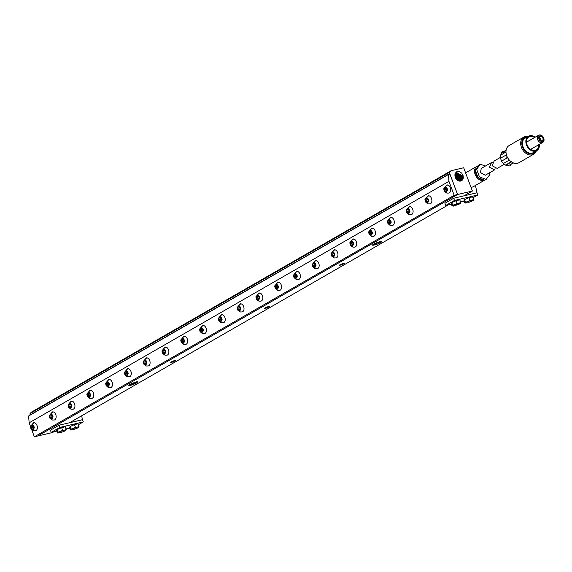 <?xml version="1.0" encoding="UTF-8"?>
<svg xmlns="http://www.w3.org/2000/svg" width="572" height="572" viewBox="0 0 572 572"><rect width="100%" height="100%" fill="white"/><g stroke="black" fill="none" stroke-linecap="round" stroke-linejoin="round"><path stroke-width="0.86" d="M463.692 167.76L451.179 170.692L449.871 172.072L449.756 173.566L457.607 194.501L472.393 191.034L463.692 167.76M29.987 415.186L30.051 413.549L31.367 412.169L451.179 170.692M457.55 194.473L37.795 435.978L52.581 432.518L53.847 431.788M69.584 422.729L448.369 204.862M464.114 195.803L472.393 191.034M30.445 426.304L29.143 422.822L28.6 415.987L448.419 174.51L449.949 174.16M454.962 174.403L454.883 175.032C455.405 179.172 457.393 181.16 460.832 180.995C462.977 180.266 463.692 178.443 462.991 175.525L461.811 173.244C458.415 170.506 456.127 170.892 454.962 174.403L456.241 172.315L462.19 175.797L462.505 178.149L460.939 180.974M30.051 413.549L449.871 172.072M29.937 415.043L449.756 173.566M372.923 244.559L381.224 241.441L381.746 241.434L381.131 242.349L377.348 244.101C373.359 245.417 371.886 245.574 372.923 244.559L372.694 245.224M170.292 362.462L175.325 360.424L173.731 361.683L170.263 362.569M128.693 385.042L136.994 381.924L137.516 381.91L136.901 382.825L133.119 384.577C129.129 385.9 127.656 386.05 128.693 385.042L128.464 385.7M264.2 308.537L269.255 306.392L268.919 307.071L264.321 308.43M269.591 306.606L264.285 308.365M339.346 265.315L344.408 263.17L344.065 263.842L339.468 265.208M344.737 263.385L339.432 265.143M456.098 172.415L461.89 176.012L462.19 178.314L460.825 181.002M372.522 245.166L377.348 244.101M381.66 241.613L373.094 244.43M170.206 362.219C170.306 362.655 171.478 362.476 173.731 361.683M170.349 362.398L175.132 360.903M128.292 385.642L133.119 384.577M137.43 382.089L128.864 384.913M264.893 307.965L269.248 306.392M264.135 308.186C264.235 308.623 265.415 308.444 267.667 307.65M340.04 264.736L344.394 263.17M339.289 264.965C339.382 265.401 340.562 265.222 342.814 264.428M449.949 174.145L457.564 194.516L37.745 435.993L34.363 436.786L454.182 195.309L457.564 194.516M31.76 429.829L34.363 436.786M29.143 422.822L448.956 181.345L454.182 195.309M448.419 174.51L448.956 181.345M381.46 241.134L374.202 243.794M172.522 361.268L173.909 360.775M170.956 361.997L174.767 360.76M137.23 381.617L129.973 384.27M266.459 307.236L267.846 306.742M341.606 264.014L342.993 263.52M455.734 172.744L461.025 176.505L461.318 178.786L460.346 181.109M460.524 181.081L461.633 178.614L461.325 176.283L455.855 172.615M443.736 188.76L446.932 184.992A4.154 2.717 76.8 0 1 447.769 184.992A4.154 2.717 76.8 0 1 450.636 189.039A4.154 2.717 76.8 0 1 448.827 193.079L446.968 193.093A4.154 2.996 -77.4 0 1 445.738 192.342C448.155 190.676 448.105 188.817 445.588 186.765L443.736 188.76L444.287 191.127L445.738 192.342M424.946 199.564L428.142 195.796A4.154 2.717 76.8 0 1 428.986 195.803A4.154 2.717 76.8 0 1 431.846 199.85A4.154 2.717 76.8 0 1 430.037 203.889L428.185 203.897A4.154 2.996 -77.4 0 1 426.948 203.153L425.504 201.93L424.946 199.564L426.798 197.576C429.322 199.621 429.372 201.48 426.948 203.153L426.948 203.153M406.163 210.374L409.359 206.606A4.154 2.717 76.8 0 1 410.196 206.606A4.154 2.717 76.8 0 1 413.063 210.653A4.154 2.717 76.8 0 1 411.254 214.693L409.395 214.7A4.154 2.996 -77.4 0 1 408.165 213.957C410.582 212.291 410.532 210.432 408.015 208.38L406.163 210.374L406.713 212.741L408.165 213.957M387.373 221.178L390.569 217.41A4.154 2.717 76.8 0 1 391.412 217.41A4.154 2.717 76.8 0 1 394.272 221.457A4.154 2.717 76.8 0 1 392.463 225.497L390.612 225.511A4.154 2.996 -77.4 0 1 389.375 224.76L387.93 223.545L387.373 221.178L389.225 219.183C391.748 221.235 391.799 223.094 389.375 224.76L389.375 224.76M368.59 231.982L371.786 228.214A4.154 2.717 76.8 0 1 372.622 228.221A4.154 2.717 76.8 0 1 375.489 232.268A4.154 2.717 76.8 0 1 373.68 236.307L371.821 236.315A4.154 2.996 -77.4 0 1 370.592 235.571C373.008 233.898 372.958 232.039 370.442 229.994L368.59 231.982L369.14 234.348L370.592 235.571M349.799 242.793L352.995 239.024A4.154 2.717 76.8 0 1 353.839 239.024A4.154 2.717 76.8 0 1 356.699 243.071A4.154 2.717 76.8 0 1 354.89 247.111L353.038 247.118A4.154 2.996 -77.4 0 1 351.801 246.375L350.357 245.159L349.799 242.793L351.651 240.798C354.175 242.85 354.225 244.709 351.801 246.375L351.801 246.375M331.016 253.596L334.212 249.828A4.154 2.717 76.8 0 1 335.049 249.828A4.154 2.717 76.8 0 1 337.916 253.875A4.154 2.717 76.8 0 1 336.107 257.915L334.248 257.929A4.154 2.996 -77.4 0 1 333.018 257.178C335.435 255.512 335.385 253.653 332.868 251.601L331.016 253.596L331.567 255.963L333.018 257.178M312.226 264.4L315.422 260.632A4.154 2.717 76.8 0 1 316.266 260.639A4.154 2.717 76.8 0 1 319.126 264.686A4.154 2.717 76.8 0 1 317.317 268.726L315.465 268.733A4.154 2.996 -77.4 0 1 314.228 267.989L312.784 266.767L312.226 264.4L314.078 262.412C316.602 264.457 316.652 266.316 314.228 267.989L314.228 267.989M293.443 275.211L296.639 271.443A4.154 2.717 76.8 0 1 297.476 271.443A4.154 2.717 76.8 0 1 300.343 275.49A4.154 2.717 76.8 0 1 298.534 279.529L296.675 279.536A4.154 2.996 -77.4 0 1 295.445 278.793C297.862 277.127 297.812 275.268 295.295 273.216L293.443 275.211L293.994 277.577L295.445 278.793M274.653 286.014L277.849 282.246A4.154 2.717 76.8 0 1 278.693 282.246A4.154 2.717 76.8 0 1 281.553 286.293A4.154 2.717 76.8 0 1 279.744 290.333L277.892 290.347A4.154 2.996 -77.4 0 1 276.655 289.596L275.211 288.381L274.653 286.014L276.505 284.019C279.029 286.072 279.079 287.93 276.655 289.596M255.87 296.818L259.066 293.05A4.154 2.717 76.8 0 1 259.902 293.057A4.154 2.717 76.8 0 1 262.77 297.104A4.154 2.717 76.8 0 1 260.961 301.144L259.102 301.151A4.154 2.996 -77.4 0 1 257.872 300.407C260.289 298.734 260.239 296.875 257.722 294.83L255.87 296.818L256.42 299.185L257.872 300.407M237.08 307.629L240.276 303.861A4.154 2.717 76.8 0 1 241.119 303.861A4.154 2.717 76.8 0 1 243.979 307.908A4.154 2.717 76.8 0 1 242.17 311.947L240.319 311.954A4.154 2.996 -77.4 0 1 239.082 311.211L237.637 309.995L237.08 307.629L238.932 305.634C241.455 307.679 241.506 309.538 239.082 311.211M218.29 318.432L221.493 314.664A4.154 2.717 76.8 0 1 222.329 314.664A4.154 2.717 76.8 0 1 225.196 318.711A4.154 2.717 76.8 0 1 223.387 322.751L221.528 322.765A4.154 2.996 -77.4 0 1 220.299 322.015C222.715 320.349 222.665 318.49 220.148 316.438L218.297 318.432L218.847 320.799L220.299 322.015M199.506 329.236L202.702 325.468A4.154 2.717 76.8 0 1 203.546 325.475A4.154 2.717 76.8 0 1 206.406 329.522A4.154 2.717 76.8 0 1 204.597 333.562L202.745 333.569A4.154 2.996 -77.4 0 1 201.508 332.825L200.064 331.603L199.506 329.236L201.358 327.248C203.882 329.293 203.932 331.152 201.508 332.825M180.716 340.047L183.912 336.279A4.154 2.717 76.8 0 1 184.756 336.279A4.154 2.717 76.8 0 1 187.623 340.326A4.154 2.717 76.8 0 1 185.814 344.365L183.955 344.373A4.154 2.996 -77.4 0 1 182.725 343.629C185.142 341.963 185.092 340.104 182.575 338.052L180.716 340.047L181.274 342.413L182.725 343.629M161.933 350.85L165.129 347.082A4.154 2.717 76.8 0 1 165.973 347.082A4.154 2.717 76.8 0 1 168.833 351.129A4.154 2.717 76.8 0 1 167.024 355.169L165.172 355.183A4.154 2.996 -77.4 0 1 163.935 354.433L162.491 353.217L161.933 350.85L163.785 348.856C166.309 350.908 166.359 352.767 163.935 354.433L163.935 354.433M143.143 361.654L146.339 357.886A4.154 2.717 76.8 0 1 147.183 357.893A4.154 2.717 76.8 0 1 150.05 361.94A4.154 2.717 76.8 0 1 148.241 365.98L146.382 365.987A4.154 2.996 -77.4 0 1 145.152 365.243C147.569 363.57 147.519 361.711 145.002 359.666L143.143 361.654L143.701 364.021L145.152 365.243M124.36 372.465L127.556 368.697A4.154 2.717 76.8 0 1 128.4 368.697A4.154 2.717 76.8 0 1 131.26 372.744A4.154 2.717 76.8 0 1 129.451 376.784L127.599 376.791A4.154 2.996 -77.4 0 1 126.362 376.047L124.918 374.832L124.36 372.465L126.212 370.47C128.736 372.522 128.786 374.381 126.362 376.047L126.362 376.047M105.57 383.269L108.766 379.501A4.154 2.717 76.8 0 1 109.609 379.501A4.154 2.717 76.8 0 1 112.477 383.547A4.154 2.717 76.8 0 1 110.668 387.587L108.809 387.601A4.154 2.996 -77.4 0 1 107.579 386.851C109.996 385.185 109.946 383.326 107.429 381.274L105.57 383.269L106.127 385.635L107.579 386.851M86.787 394.072L89.983 390.304A4.154 2.717 76.8 0 1 90.826 390.311A4.154 2.717 76.8 0 1 93.686 394.358A4.154 2.717 76.8 0 1 91.877 398.398L90.026 398.405A4.154 2.996 -77.4 0 1 88.789 397.662L87.344 396.439L86.787 394.072L88.639 392.085C91.162 394.129 91.213 395.988 88.789 397.662L88.789 397.662M67.996 404.883L71.193 401.115A4.154 2.717 76.8 0 1 72.036 401.115A4.154 2.717 76.8 0 1 74.896 405.162A4.154 2.717 76.8 0 1 73.094 409.202L71.235 409.209A4.154 2.996 -77.4 0 1 69.999 408.465C72.422 406.799 72.372 404.94 69.855 402.888L67.996 404.883L68.554 407.25L69.999 408.465M49.213 415.687L52.409 411.919A4.154 2.717 76.8 0 1 53.253 411.919A4.154 2.717 76.8 0 1 56.113 415.966A4.154 2.717 76.8 0 1 54.304 420.005L52.452 420.02A4.154 2.996 -77.4 0 1 51.215 419.269L49.771 418.053L49.213 415.687L51.065 413.692C53.589 415.744 53.639 417.603 51.215 419.269L51.215 419.269M30.423 426.49L33.619 422.722A4.154 2.717 76.8 0 1 34.463 422.729A4.154 2.717 76.8 0 1 37.323 426.776A4.154 2.717 76.8 0 1 35.521 430.816L33.662 430.823A4.154 2.996 -77.4 0 1 32.425 430.08C34.849 428.407 34.799 426.548 32.282 424.503L30.423 426.49L30.981 428.857L32.425 430.08M375.604 243.143L379.608 241.749M131.381 383.619L135.378 382.225M455.526 173.001L460.46 176.769L460.767 179.079L460.017 181.138M455.419 173.159L460.16 176.991L460.446 179.25L459.817 181.138M445.681 191.47L444.516 190.219L444.494 188.302L445.645 187.637L446.811 188.896L446.832 190.812L445.681 191.47M426.898 202.281L425.725 201.022L425.711 199.106L426.855 198.448L428.02 199.7L428.042 201.616L426.898 202.281M408.108 213.084L406.942 211.826L406.921 209.91L408.072 209.252L409.237 210.51L409.259 212.427L408.108 213.084M389.325 223.888L388.152 222.637L388.138 220.72L389.282 220.056L390.447 221.314L390.469 223.23L389.325 223.888M370.534 234.699L369.369 233.44L369.348 231.524L370.499 230.866L371.664 232.118L371.686 234.034L370.534 234.699M351.751 245.502L350.579 244.244L350.565 242.328L351.708 241.67L352.874 242.928L352.895 244.845L351.751 245.502M332.961 256.306L331.796 255.055L331.774 253.139L332.925 252.474L334.091 253.732L334.105 255.648L332.961 256.306M314.171 267.117L313.006 265.858L312.991 263.942L314.135 263.284L315.301 264.536L315.322 266.452L314.171 267.117M295.388 277.921L294.222 276.662L294.201 274.746L295.352 274.088L296.518 275.346L296.532 277.263L295.388 277.921M276.598 288.724L275.432 287.473L275.418 285.557L276.562 284.892L277.727 286.15L277.749 288.066L276.598 288.724M257.815 299.535L256.649 298.277L256.628 296.36L257.772 295.703L258.944 296.954L258.959 298.87L257.815 299.535M239.024 310.339L237.859 309.08L237.838 307.164L238.989 306.506L240.154 307.765L240.176 309.681L239.024 310.339M220.241 321.142L219.076 319.891L219.055 317.975L220.199 317.31L221.371 318.568L221.385 320.484L220.241 321.142M201.451 331.953L200.286 330.695L200.264 328.778L201.415 328.121L202.581 329.372L202.602 331.288L201.451 331.953M182.668 342.757L181.503 341.498L181.481 339.582L182.625 338.924L183.798 340.183L183.812 342.099L182.668 342.757M163.878 353.56L162.713 352.309L162.691 350.393L163.842 349.728L165.008 350.986L165.029 352.903L163.878 353.56M145.095 364.371L143.929 363.113L143.908 361.197L145.052 360.539L146.225 361.79L146.239 363.706L145.095 364.371M126.305 375.175L125.139 373.916L125.118 372L126.269 371.342L127.434 372.601L127.456 374.517L126.305 375.175M107.522 385.978L106.356 384.727L106.335 382.811L107.479 382.146L108.651 383.404L108.666 385.321L107.522 385.978M88.731 396.789L87.566 395.531L87.545 393.615L88.696 392.957L89.861 394.208L89.883 396.124L88.731 396.789M69.948 407.593L68.783 406.334L68.762 404.418L69.906 403.761L71.078 405.019L71.092 406.935L69.948 407.593M51.158 418.397L49.993 417.145L49.971 415.229L51.122 414.564L52.288 415.823L52.309 417.739L51.158 418.397M32.375 429.207L31.21 427.949L31.188 426.033L32.332 425.375L33.505 426.626L33.519 428.542L32.375 429.207M455.248 173.473L459.595 177.263L459.895 179.544L459.459 181.109M446.61 190.941L445.681 189.94L444.516 190.219M445.681 189.94L445.659 188.024L444.494 188.302M427.82 201.744L426.891 200.751L425.725 201.022M426.891 200.751L426.876 198.834L425.711 199.106M409.03 212.555L408.108 211.554L406.942 211.826M408.108 211.554L408.086 209.638L406.921 209.91M390.247 223.359L389.317 222.358L388.152 222.637M389.317 222.358L389.303 220.442L388.138 220.72M371.457 234.162L370.534 233.169L369.369 233.44M370.534 233.169L370.513 231.252L369.348 231.524M352.674 244.973L351.744 243.972L350.579 244.244M351.744 243.972L351.73 242.056L350.565 242.328M333.884 255.777L332.961 254.776L331.796 255.055M332.961 254.776L332.94 252.86L331.774 253.139M315.1 266.581L314.171 265.587L313.006 265.858M314.171 265.587L314.157 263.671L312.991 263.942M296.31 277.391L295.388 276.39L294.222 276.662M295.388 276.39L295.367 274.474L294.201 274.746M277.527 288.195L276.598 287.194L275.432 287.473M276.598 287.194L276.583 285.278L275.418 285.557M258.737 298.999L257.815 298.005L256.649 298.277M257.815 298.005L257.793 296.089L256.628 296.36M239.954 309.81L239.024 308.808L237.859 309.08M239.024 308.808L239.01 306.892L237.838 307.164M221.164 320.613L220.241 319.612L219.076 319.891M220.241 319.612L220.22 317.696L219.055 317.975M202.381 331.417L201.451 330.423L200.286 330.695M201.451 330.423L201.437 328.507L200.264 328.778M183.591 342.228L182.668 341.227L181.503 341.498M182.668 341.227L182.647 339.31L181.481 339.582M164.808 353.031L163.878 352.03L162.713 352.309M163.878 352.03L163.864 350.114L162.691 350.393M146.017 363.835L145.095 362.841L143.929 363.113M145.095 362.841L145.073 360.925L143.908 361.197M127.234 374.646L126.305 373.645L125.139 373.916M126.305 373.645L126.29 371.728L125.118 372M108.444 385.449L107.522 384.448L106.356 384.727M107.522 384.448L107.5 382.532L106.335 382.811M89.661 396.253L88.731 395.259L87.566 395.531M88.731 395.259L88.717 393.343L87.545 393.615M70.871 407.064L69.948 406.063L68.783 406.334M69.948 406.063L69.927 404.147L68.762 404.418M52.088 417.867L51.158 416.866L49.993 417.145M51.158 416.866L51.144 414.95L49.971 415.229M33.298 428.671L32.375 427.677L31.21 427.949M32.375 427.677L32.354 425.761L31.188 426.033M455.162 173.673L459.295 177.477L459.237 181.074M455.033 174.067L458.73 177.749L458.837 180.966M454.976 174.317L458.429 177.964L458.594 180.888M454.897 174.817L457.865 178.235L458.136 180.68M454.876 175.139L457.564 178.45L457.843 180.645M454.897 175.811L456.999 178.721L457.293 180.144M454.969 176.298L456.914 179.822M455.484 177.863L455.87 178.557M484.927 180.001L473.452 186.608A7.908 5.877 -119.9 0 1 470.963 187.201M478.471 165.766A7.908 5.877 60.1 0 0 477.041 166.288A7.908 5.877 60.1 0 0 474.824 173.473A7.908 5.877 60.1 0 0 480.594 180.237A7.908 5.877 60.1 0 0 484.598 180.173M482.761 179.465A6.728 4.998 -119.9 0 1 480.652 179.172A6.728 4.998 -119.9 0 1 478.364 177.77M477.985 177.399A6.728 4.998 -119.9 0 1 475.539 170.871M476.204 168.747A6.728 4.998 -119.9 0 1 476.812 167.953M489.382 172.88L489.954 174.403L486.128 179.444L484.749 180.237L478.078 177.656L475.232 170.041L479.057 165.001L480.43 164.207L485.313 166.095M486.128 179.444L479.458 176.862L476.605 169.248L475.232 170.041M476.605 169.248L480.43 164.207M479.458 176.862L478.078 177.656M494.551 169.905L485.249 175.254L480.366 172.508L481.309 168.397L491.527 162.519L489.518 167.246L494.551 169.905L495.08 168.683M493.457 162.226L491.527 162.519M542.692 140.283A2.374 1.766 -119.9 0 1 542.313 140.605A2.374 1.766 -119.9 0 1 539.782 139.711A2.374 1.766 -119.9 0 1 539.568 136.815A2.374 1.766 -119.9 0 1 539.947 136.494A2.374 1.766 -119.9 0 1 542.478 137.394A2.374 1.766 -119.9 0 1 542.692 140.283M540.397 139.582A0.794 0.586 -119.9 0 1 540.075 140.061L540.147 140.026M539.36 138.66L539.296 138.696A0.794 0.586 -119.9 0 1 539.703 138.61L540.669 138.817L539.317 138.767M538.917 136.093C542.456 135.171 543.936 136.808 543.336 141.005C539.796 141.935 538.323 140.297 538.917 136.093M543.4 141.849A4.154 3.089 60.1 0 0 543.028 136.787A4.154 3.089 60.1 0 0 538.595 135.214A4.154 3.089 60.1 0 0 537.937 135.779A4.154 3.089 60.1 0 0 538.309 140.841A4.154 3.089 60.1 0 0 542.742 142.414A4.154 3.089 60.1 0 0 543.4 141.849M538.71 144.73A7.515 5.584 -119.9 0 1 537.551 148.942A7.515 5.584 -119.9 0 1 536.357 149.964A7.515 5.584 -119.9 0 1 528.342 147.118A7.515 5.584 -119.9 0 1 527.67 137.959A7.515 5.584 -119.9 0 1 528.857 136.937A7.515 5.584 -119.9 0 1 534.57 137.53M535.17 137.187A8.308 6.17 60.1 0 0 528.464 136.25A8.308 6.17 60.1 0 0 527.148 137.387A8.308 6.17 60.1 0 0 527.892 147.505A8.308 6.17 60.1 0 0 536.75 150.65A8.308 6.17 60.1 0 0 538.066 149.521A8.308 6.17 60.1 0 0 539.31 144.387M536.75 150.65L533.333 152.617A8.308 6.17 -119.9 0 1 524.474 149.471A8.308 6.17 -119.9 0 1 523.73 139.346A8.308 6.17 -119.9 0 1 525.053 138.217L528.464 136.25M527.441 136.844A9.095 6.757 60.1 0 0 523.208 138.774A9.095 6.757 60.1 0 0 524.817 150.836A9.095 6.757 60.1 0 0 535.17 152.059A9.095 6.757 60.1 0 0 535.721 151.244M528.049 136.494A9.888 7.343 60.1 0 0 523.802 137.108A9.888 7.343 60.1 0 0 522.229 138.46A9.888 7.343 60.1 0 0 523.115 150.507A9.888 7.343 60.1 0 0 533.662 154.254A9.888 7.343 60.1 0 0 535.235 152.903A9.888 7.343 60.1 0 0 536.329 150.894M533.662 154.254L518.968 162.705A9.888 7.343 -119.9 0 1 508.422 158.959A9.888 7.343 -119.9 0 1 507.543 146.911A9.888 7.343 -119.9 0 1 509.109 145.56L523.802 137.108M513.291 162.891L508.215 165.816A7.908 5.877 -119.9 0 1 505.77 165.229L510.817 162.319L511.025 161.611M510.095 160.846L508.394 160.632L503.339 163.542A7.908 5.877 -119.9 0 1 501.53 161.161L506.577 158.258C507.271 156.628 506.906 155.648 505.484 155.327L505.669 155.255M500.436 158.23L505.834 155.241A1.58 1.037 76.8 0 1 505.841 155.234L500.436 158.23A7.908 5.877 -119.9 0 1 500.321 155.455L505.991 151.923M502.752 151.501A7.908 5.877 -119.9 0 1 502.845 151.444L502.752 151.501A7.908 5.877 -119.9 0 0 501.494 152.581A7.908 5.877 -119.9 0 0 501.194 152.996L506.127 150.157M513.563 162.999L509.259 165.215M510.546 165.265L510.117 164.979M501.194 152.996L501.286 153.403L506.048 150.658M500.414 155.863L501.286 153.403M501.608 161.232L500.514 158.301M505.77 165.229L503.203 163.327M511.103 161.833A1.58 0.894 19.6 0 1 510.946 161.955L505.627 165.015M504.368 164.257L497.168 168.404L492.134 165.737L494.144 161.011L500.314 157.464M56.878 431.073L51.23 432.403L50.407 430.201L59.13 425.182L82.461 419.734L83.276 421.914L78.428 424.703M69.705 428.071L66.052 428.921M51.23 432.403L59.953 427.384L59.13 425.182M59.953 427.384L83.276 421.914M71.822 421.45L72.194 422.122L82.454 419.691L81.653 415.794M57.608 433.018L56.657 430.487L57.322 429.486L61.619 427.634L65.251 426.783L66.202 429.315L64.979 429.958L65.909 430.273A4.319 0.629 -20.5 0 1 64.071 431.324L60.017 432.811L57.972 432.975L59.981 431.66L64.979 429.958M70.435 430.008L69.491 427.477L70.149 426.476L74.446 424.624L78.085 423.773L79.029 426.304L77.806 426.948L78.736 427.263A4.319 0.629 -20.5 0 1 76.898 428.321L72.844 429.801L70.799 429.965L72.808 428.65L77.806 426.948M82.354 419.755L72.201 422.136M57.322 429.486L58.144 432.718M58.265 432.017L59.981 431.66M61.619 427.634L62.562 430.165L61.097 431.181M62.562 430.165L64.035 430.18M66.202 429.315L66.08 430.008M70.149 426.476L70.971 429.708M71.092 429.007L72.808 428.65M74.446 424.624L75.39 427.155L73.924 428.171M75.39 427.155L76.862 427.17M79.029 426.304L78.907 427.005M451.401 204.147L445.752 205.47L444.93 203.274L453.653 198.255L476.984 192.807L477.799 194.988L472.951 197.776M464.235 201.137L460.582 201.995M445.752 205.47L454.475 200.45L453.653 198.255M454.475 200.45L477.799 194.988M466.344 194.523L466.716 195.195L476.984 192.807M452.13 206.092L451.186 203.56L451.844 202.559L456.141 200.708L459.781 199.85L460.725 202.381L459.502 203.024L460.431 203.339A4.319 0.629 -20.5 0 1 458.594 204.397L453.596 206.099L452.666 205.784L459.502 203.024M464.957 203.081L464.014 200.55L464.671 199.549L468.968 197.697L472.608 196.847L473.552 199.378L472.329 200.021L473.258 200.336A4.319 0.629 -20.5 0 1 471.421 201.387L467.367 202.874L465.322 203.039L467.331 201.723L472.329 200.021M466.716 195.195L476.976 192.764L475.475 185.442M451.844 202.559L452.666 205.784M452.788 205.091L454.504 204.733M456.141 200.708L457.085 203.239L455.619 204.247M457.085 203.239L458.558 203.246M460.725 202.381L460.603 203.081M464.671 199.549L465.494 202.781M465.622 202.08L467.331 201.723M468.968 197.697L469.919 200.229L468.447 201.244M469.919 200.229L471.385 200.243M473.552 199.378L473.43 200.071M445.588 186.765L445.588 186.765A4.154 2.996 102.6 0 1 447.769 184.992M426.798 197.576L426.798 197.576A4.154 2.996 102.6 0 1 428.986 195.803M408.015 208.38L408.015 208.38A4.154 2.996 102.6 0 1 410.196 206.606M389.225 219.183L389.225 219.183A4.154 2.996 102.6 0 1 391.412 217.41M370.442 229.994L370.442 229.994A4.154 2.996 102.6 0 1 372.622 228.221M351.651 240.798L351.651 240.798A4.154 2.996 102.6 0 1 353.839 239.024M332.868 251.601L332.868 251.601A4.154 2.996 102.6 0 1 335.049 249.828M314.078 262.412L314.078 262.412A4.154 2.996 102.6 0 1 316.266 260.639M295.295 273.216L295.295 273.216A4.154 2.996 102.6 0 1 297.476 271.443M182.575 338.052L182.575 338.052A4.154 2.996 102.6 0 1 184.756 336.279M163.785 348.856L163.785 348.856A4.154 2.996 102.6 0 1 165.973 347.082M145.002 359.666L145.002 359.666A4.154 2.996 102.6 0 1 147.183 357.893M126.212 370.47L126.212 370.47A4.154 2.996 102.6 0 1 128.4 368.697M107.429 381.274L107.429 381.274A4.154 2.996 102.6 0 1 109.609 379.501M88.639 392.085L88.639 392.085A4.154 2.996 102.6 0 1 90.826 390.311M69.855 402.888L69.855 402.888A4.154 2.996 102.6 0 1 72.036 401.115M51.065 413.692L51.065 413.692A4.154 2.996 102.6 0 1 53.253 411.919M32.282 424.503L32.282 424.503A4.154 2.996 102.6 0 1 34.463 422.729M463.063 175.525L462.19 175.797M268.704 306.728L269.069 306.871M343.851 263.499L344.215 263.649M462.197 176.012L461.325 176.283M461.332 176.498L460.46 176.769M278.693 282.246A4.154 2.996 102.6 0 0 276.505 284.019M259.902 293.057A4.154 2.996 102.6 0 0 257.722 294.83M241.119 303.861A4.154 2.996 102.6 0 0 238.932 305.634M222.329 314.664A4.154 2.996 102.6 0 0 220.148 316.438M203.546 325.475A4.154 2.996 102.6 0 0 201.358 327.248M460.467 176.984L459.595 177.263M459.602 177.47L458.73 177.749M458.73 177.956L457.865 178.235M457.865 178.45L456.999 178.721M456.999 178.936L456.127 179.208M510.946 161.955L510.817 162.319M444.287 191.127L446.968 193.093M425.504 201.93L428.185 203.897M406.713 212.741L409.395 214.7M387.93 223.545L390.612 225.511M369.14 234.348L371.821 236.315M350.357 245.159L353.038 247.118M331.567 255.963L334.248 257.929M312.784 266.767L315.465 268.733M293.994 277.577L296.675 279.536M275.211 288.381L277.892 290.347M256.42 299.185L259.102 301.151M237.637 309.995L240.319 311.954M218.847 320.799L221.528 322.765M200.064 331.603L202.745 333.569M181.274 342.413L183.955 344.373M162.491 353.217L165.172 355.183M143.701 364.021L146.382 365.987M124.918 374.832L127.599 376.791M106.127 385.635L108.809 387.601M87.344 396.439L90.026 398.405M68.554 407.25L71.235 409.209M49.771 418.053L52.452 420.02M30.981 428.857L33.662 430.823M477.041 166.288L465.558 172.887M540.361 139.754L540.669 138.817M538.595 135.214L526.505 142.171M542.742 142.414L530.644 149.371M511.089 162.033L511.225 161.64"/></g></svg>
